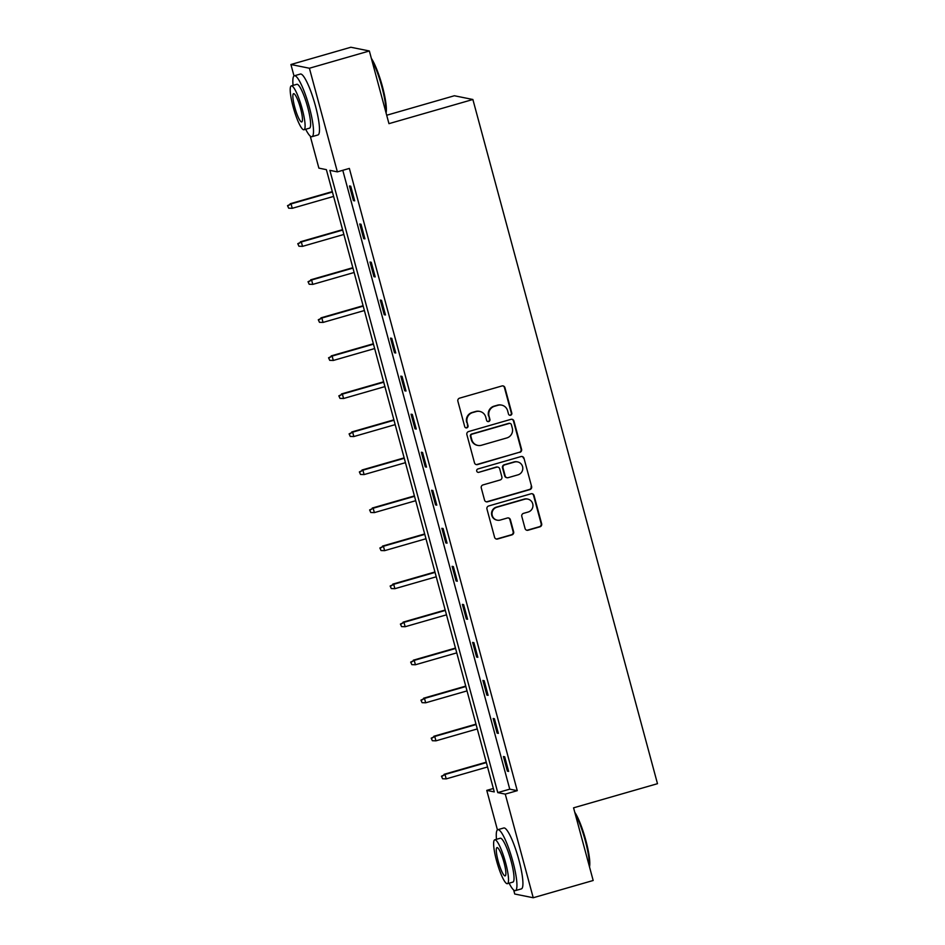 <?xml version="1.0" encoding="UTF-8"?>
<svg xmlns="http://www.w3.org/2000/svg" width="945" height="945" viewBox="0 0 945 945"><rect width="100%" height="100%" fill="white"/><g stroke="black" fill="none" stroke-linecap="round" stroke-linejoin="round"><path stroke-width="1.42" d="M510.607 415.257A1.748 1.713 101.4 0 0 511.8 413.107L504.937 387.674A2.492 2.433 101.4 0 0 501.937 385.962L459.577 398.152A2.492 2.433 101.4 0 0 457.876 401.223L464.727 426.656A1.748 1.713 101.4 0 0 466.83 427.849A1.748 1.713 101.4 0 0 468.023 425.711L467.137 422.415A7.962 7.808 101.4 0 1 472.606 412.587L476.138 411.571A7.962 7.808 101.4 0 1 485.73 417.064L486.616 420.36A1.748 1.713 101.4 0 0 488.719 421.553A1.748 1.713 101.4 0 0 489.912 419.403L489.026 416.119A7.962 7.808 101.4 0 1 494.495 406.291L498.027 405.275A7.962 7.808 101.4 0 1 507.619 410.768L508.505 414.052A1.748 1.713 101.4 0 0 510.607 415.257M509.568 415.221A1.748 1.713 101.4 0 0 511.304 413L504.441 387.58A2.492 2.433 101.4 0 0 502.834 385.879M465.79 427.813A1.748 1.713 101.4 0 0 467.527 425.604L467.137 422.415M487.679 421.517A1.748 1.713 101.4 0 0 489.415 419.308L489.026 416.119M525.066 528.515A2.492 2.433 101.4 0 0 528.066 530.228L539.949 526.814A2.492 2.433 101.4 0 0 541.65 523.743L534.031 495.499A2.492 2.433 101.4 0 0 531.031 493.786L488.671 505.977A2.492 2.433 101.4 0 0 486.958 509.048L494.589 537.292A2.492 2.433 101.4 0 0 497.578 539.004L511.942 534.87A2.492 2.433 101.4 0 0 513.643 531.799L510.383 519.715A2.492 2.433 101.4 0 0 507.382 518.002L500.271 520.045A6.662 6.52 101.4 0 1 492.014 513.915A6.662 6.52 101.4 0 1 496.81 507.241L524.699 499.22A6.662 6.52 101.4 0 1 532.956 505.351A6.662 6.52 101.4 0 1 528.16 512.025L523.506 513.359A2.492 2.433 101.4 0 0 521.805 516.431L525.066 528.515M294.013 75.978L290.918 64.508L350.855 47.25L369.353 50.983L388.962 123.653L472.878 99.497L657.484 783.688L573.568 807.833L593.177 880.492L533.228 897.75L514.73 894.017L513.655 889.989M369.353 50.983L309.405 68.241L337.377 171.872L329.876 170.348L497.767 792.607L505.268 794.119L533.228 897.75M342.787 170.313L509.757 789.158L517.258 790.67L349.355 168.423L337.377 171.872M517.258 790.67L505.268 794.119M519.868 452.371A2.492 2.433 101.4 0 0 521.569 449.3L513.95 421.068A2.492 2.433 101.4 0 0 510.95 419.344L468.59 431.546A2.492 2.433 101.4 0 0 466.877 434.606L474.496 462.849A2.492 2.433 101.4 0 0 477.497 464.574L519.36 452.277A2.492 2.433 101.4 0 0 521.073 449.206L513.454 420.962A2.492 2.433 101.4 0 0 511.836 419.261M523.991 458.278L531.61 486.521A2.492 2.433 101.4 0 1 529.909 489.593L487.537 501.783A2.492 2.433 101.4 0 1 484.537 500.07L481.277 487.986A2.492 2.433 101.4 0 1 482.989 484.915L500.165 479.965A2.492 2.433 101.4 0 0 501.878 476.894L499.716 468.874A2.492 2.433 101.4 0 0 496.716 467.161L478.832 472.311A1.748 1.713 101.4 0 1 476.67 470.704A1.748 1.713 101.4 0 1 477.922 468.956L520.99 456.565A2.492 2.433 101.4 0 1 523.991 458.278L531.61 486.521M472.878 99.497L454.38 95.752L386.694 115.243M349.485 185.964L353.43 200.588L354.682 200.848L350.737 186.212L349.485 185.964M359.75 224L363.695 238.636L364.947 238.884L361.002 224.248L359.75 224M370.015 262.037L373.96 276.672L375.212 276.92L371.267 262.297L370.015 262.037M380.28 300.073L384.225 314.709L385.477 314.957L381.532 300.333L380.28 300.073M390.545 338.109L394.49 352.745L395.742 352.993L391.785 338.369L390.545 338.109M400.798 376.145L404.755 390.781L405.996 391.029L402.05 376.405L400.798 376.145M411.063 414.193L415.009 428.817L416.261 429.065L412.315 414.442L411.063 414.193M421.328 452.23L425.274 466.854L426.526 467.113L422.58 452.478L421.328 452.23M431.593 490.266L435.539 504.89L436.791 505.15L432.845 490.514L431.593 490.266M441.858 528.302L445.804 542.926L447.056 543.186L443.11 528.55L441.858 528.302M452.123 566.338L456.069 580.962L457.321 581.222L453.364 566.587L452.123 566.338M462.388 604.375L466.334 619.01L467.574 619.258L463.629 604.623L462.388 604.375M472.642 642.411L476.599 657.047L477.839 657.295L473.894 642.671L472.642 642.411M482.907 680.447L486.852 695.083L488.104 695.331L484.159 680.707L482.907 680.447M493.172 718.483L497.117 733.119L498.369 733.367L494.424 718.743L493.172 718.483M503.437 756.532L507.382 771.155L508.634 771.403L504.689 756.78L503.437 756.532M290.918 64.508L309.405 68.241M497.436 829.899L486.769 790.386L494.27 791.898L326.379 169.651L318.878 168.127L310.232 136.068M493.349 788.496L486.769 790.386M509.757 789.158L497.767 792.607M353.43 200.588L354.529 200.281M363.695 238.636L364.794 238.317M373.96 276.672L375.059 276.353M384.225 314.709L385.324 314.39M394.49 352.745L395.589 352.426M404.755 390.781L405.842 390.462M415.009 428.817L416.107 428.498M425.274 466.854L426.372 466.535M435.539 504.89L436.637 504.583M445.804 542.926L446.902 542.619M456.069 580.962L457.167 580.655M466.334 619.01L467.432 618.691M476.599 657.047L477.686 656.728M486.852 695.083L487.951 694.764M497.117 733.119L498.216 732.8M507.382 771.155L508.481 770.836M501.665 405.121L501.169 405.027A7.962 7.808 101.4 0 0 497.519 405.169L498.027 405.275M488.53 416.013A7.962 7.808 101.4 0 1 493.987 406.185L497.519 405.169M479.776 411.418L479.28 411.323A7.962 7.808 101.4 0 0 475.63 411.477L476.138 411.571M466.641 422.309A7.962 7.808 101.4 0 1 472.11 412.492L475.63 411.477M476.115 464.55A2.492 2.433 101.4 0 0 477.001 464.467L519.36 452.277M511.363 424.648A1.748 1.713 101.4 0 0 509.26 423.443L472.075 434.145A1.748 1.713 101.4 0 0 470.882 436.295L471.827 439.768A7.962 7.808 101.4 0 0 481.418 445.26L506.839 437.937A7.962 7.808 101.4 0 0 512.296 428.12L511.363 424.648M510.064 423.407L509.568 423.313A1.748 1.713 101.4 0 0 508.764 423.348L509.26 423.443M477.78 445.402L477.272 445.308A7.962 7.808 101.4 0 1 471.319 439.661L470.386 436.2A1.748 1.713 101.4 0 1 471.579 434.05L508.764 423.348M486.155 501.771A2.492 2.433 101.4 0 0 487.041 501.689L529.401 489.486A2.492 2.433 101.4 0 0 531.114 486.427M497.85 467.113L497.353 467.019A2.492 2.433 101.4 0 0 496.219 467.066L478.832 472.311M518.002 474.839A6.662 6.52 101.4 0 0 517.588 461.904A6.662 6.52 101.4 0 0 514.541 462.034L504.713 464.857A2.492 2.433 101.4 0 0 503.012 467.929L505.173 475.949A2.492 2.433 101.4 0 0 508.174 477.662L518.002 474.839M517.588 461.904L517.092 461.81A6.662 6.52 101.4 0 0 514.045 461.928L514.541 462.034M507.028 477.709L506.532 477.615A2.492 2.433 101.4 0 1 504.677 475.843L502.504 467.834A2.492 2.433 101.4 0 1 504.217 464.763L514.045 461.928M523.495 458.183A2.492 2.433 101.4 0 0 521.876 456.482M527.747 499.09L527.251 498.984A6.662 6.52 101.4 0 0 524.203 499.114L524.699 499.22M497.224 520.175L496.716 520.069A6.662 6.52 101.4 0 1 496.314 507.146L524.203 499.114M496.196 538.981A2.492 2.433 101.4 0 0 497.082 538.898L511.434 534.764A2.492 2.433 101.4 0 0 513.147 531.704L509.887 519.608A2.492 2.433 101.4 0 0 508.268 517.919M526.672 530.216A2.492 2.433 101.4 0 0 527.558 530.133L539.441 526.708A2.492 2.433 101.4 0 0 541.154 523.636L533.535 495.393A2.492 2.433 101.4 0 0 531.917 493.692M287.516 205.656L288.674 208.195L287.516 205.656L291.072 203.919L292.253 208.313L333.597 196.418M288.012 205.762L291.072 203.919L332.416 192.024M290.162 203.742L332.297 191.611M292.253 208.313L288.674 208.195M371.338 58.354A30.937 5.54 73.9 0 1 382.394 86.42A30.937 5.54 73.9 0 1 386.08 112.987M385.855 112.124A31.705 5.682 -106.1 0 0 381.827 86.656A31.705 5.682 -106.1 0 0 371.775 59.972M305.696 129.264A31.705 5.682 -106.1 0 0 311.933 136.694A31.705 5.682 -106.1 0 0 309.417 107.494A31.705 5.682 -106.1 0 0 294.403 75.765A31.705 5.682 -106.1 0 0 293.068 85.393M311.933 136.694L317.933 134.97A31.705 5.682 -106.1 0 0 315.406 105.769A31.705 5.682 -106.1 0 0 300.392 74.041L294.403 75.765M291.343 85.889L296.86 84.306A22.822 4.087 73.9 0 1 307.668 107.139A22.822 4.087 73.9 0 1 309.476 128.166L303.971 129.76A22.822 4.087 -106.1 0 0 302.152 108.734A22.822 4.087 -106.1 0 0 291.343 85.889A22.822 4.087 -106.1 0 0 293.151 106.915A22.822 4.087 -106.1 0 0 303.971 129.76M294.757 107.234A14.707 2.634 -106.1 0 0 301.727 121.952A14.707 2.634 -106.1 0 0 300.557 108.403A14.707 2.634 -106.1 0 0 293.588 93.685A14.707 2.634 -106.1 0 0 294.757 107.234M574.773 812.287A30.937 5.54 73.9 0 1 585.817 840.341A30.937 5.54 73.9 0 1 589.503 866.919M589.278 866.045A31.705 5.682 -106.1 0 0 585.25 840.577A31.705 5.682 -106.1 0 0 575.198 813.893M509.119 883.185A31.705 5.682 -106.1 0 0 515.356 890.627A31.705 5.682 -106.1 0 0 512.84 861.415A31.705 5.682 -106.1 0 0 497.826 829.698A31.705 5.682 -106.1 0 0 496.491 839.314M515.356 890.627L521.356 888.902A31.705 5.682 -106.1 0 0 518.829 859.69A31.705 5.682 -106.1 0 0 503.815 827.974L497.826 829.698M494.767 839.81L500.283 838.227A22.822 4.087 73.9 0 1 511.091 861.072A22.822 4.087 73.9 0 1 512.911 882.087L507.394 883.681A22.822 4.087 -106.1 0 0 505.575 862.655A22.822 4.087 -106.1 0 0 494.767 839.81A22.822 4.087 -106.1 0 0 496.574 860.836A22.822 4.087 -106.1 0 0 507.394 883.681M498.18 861.155A14.707 2.634 -106.1 0 0 505.15 875.885A14.707 2.634 -106.1 0 0 503.98 862.336A14.707 2.634 -106.1 0 0 497.011 847.606A14.707 2.634 -106.1 0 0 498.18 861.155M297.781 243.692L298.939 246.232L297.781 243.692L301.325 241.967L302.518 246.35L343.862 234.454M298.277 243.798L301.325 241.967L342.681 230.06M300.427 241.778L342.562 229.659M302.518 246.35L298.939 246.232M308.035 281.728L309.192 284.268L308.035 281.728L311.59 280.003L312.771 284.386L354.127 272.491M308.542 281.834L311.59 280.003L352.946 268.096M310.692 279.814L352.828 267.695M312.771 284.386L309.192 284.268M318.3 319.764L319.457 322.304L318.3 319.764L321.855 318.04L323.036 322.422L364.392 310.527M318.808 319.871L321.855 318.04L363.199 306.133M320.957 317.851L363.093 305.731M323.036 322.422L319.457 322.304M328.565 357.801L329.722 360.34L328.565 357.801L332.12 356.076L333.302 360.458L374.645 348.563M329.061 357.907L332.12 356.076L373.464 344.169M331.222 355.887L373.358 343.767M333.302 360.458L329.722 360.34M338.83 395.849L339.987 398.388L338.83 395.849L342.385 394.112L343.567 398.506L384.91 386.599M339.326 395.943L342.385 394.112L383.729 382.217M341.488 393.935L383.623 381.804M343.567 398.506L339.987 398.388M349.095 433.885L350.252 436.425L349.095 433.885L352.65 432.148L353.832 436.543L395.175 424.636M349.591 433.979L352.65 432.148L393.994 420.253M351.741 431.971L393.888 419.84M353.832 436.543L350.252 436.425M359.36 471.921L360.517 474.461L359.36 471.921L362.904 470.185L364.097 474.579L405.44 462.672M359.856 472.016L362.904 470.185L404.259 458.29M362.006 470.008L404.141 457.876M364.097 474.579L360.517 474.461M369.625 509.957L370.783 512.497L369.625 509.957L373.169 508.221L374.362 512.615L415.705 500.708M370.121 510.052L373.169 508.221L414.524 496.326M372.271 508.044L414.406 495.912M374.362 512.615L370.783 512.497M379.878 547.994L381.036 550.533L379.878 547.994L383.434 546.257L384.615 550.651L425.971 538.756M380.386 548.1L383.434 546.257L424.777 534.362M382.536 546.08L424.671 533.949M384.615 550.651L381.036 550.533M390.143 586.03L391.301 588.57L390.143 586.03L393.699 584.305L394.88 588.688L436.236 576.793M390.651 586.136L393.699 584.305L435.043 572.398M392.801 584.116L434.936 571.985M394.88 588.688L391.301 588.57M400.408 624.066L401.566 626.606L400.408 624.066L403.964 622.342L405.145 626.724L446.489 614.829M400.904 624.172L403.964 622.342L445.308 610.435M403.066 622.153L445.201 610.033M405.145 626.724L401.566 626.606M410.673 662.102L411.831 664.642L410.673 662.102L414.229 660.378L415.41 664.76L456.754 652.865M411.169 662.209L414.229 660.378L455.573 648.471M413.331 660.189L455.466 648.069M415.41 664.76L411.831 664.642M420.938 700.139L422.096 702.678L420.938 700.139L424.494 698.414L425.675 702.797L467.019 690.901M421.435 700.245L424.494 698.414L465.838 686.507M423.584 698.225L465.731 686.105M425.675 702.797L422.096 702.678M431.204 738.175L432.361 740.715L431.204 738.175L434.747 736.45L435.94 740.833L477.284 728.938M431.7 738.281L434.747 736.45L476.103 724.555M433.849 736.273L475.985 724.142M435.94 740.833L432.361 740.715M441.457 776.223L442.614 778.763L441.457 776.223L445.012 774.487L446.205 778.881L487.549 766.974M441.965 776.317L445.012 774.487L486.368 762.591M444.115 774.309L486.25 762.178M446.205 778.881L442.614 778.763"/></g></svg>
